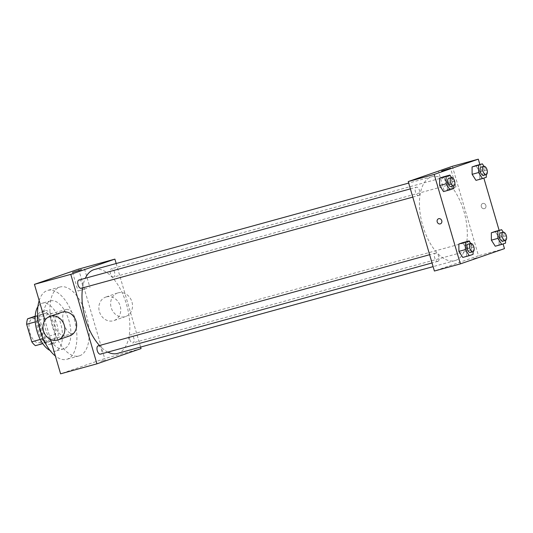 <?xml version="1.0" encoding="UTF-8"?>
<svg xmlns="http://www.w3.org/2000/svg" width="533" height="533" viewBox="0 0 533 533"><rect width="100%" height="100%" fill="white"/><g stroke="black" fill="none" stroke-linecap="round" stroke-linejoin="round"><path stroke-width="0.4" stroke-dasharray="2.67 2" d="M63.687 323.504A12.432 6.216 74.6 0 0 72.868 333.458A12.432 6.216 74.6 0 0 75.566 319.82A12.432 6.216 74.6 0 0 66.279 309.48A12.432 6.216 74.6 0 0 63.687 323.504M29.941 332.779A12.432 6.216 74.6 0 0 39.122 342.739A12.432 6.216 74.6 0 0 41.821 329.101A12.432 6.216 74.6 0 0 32.526 318.761A12.432 6.216 74.6 0 0 29.941 332.779M35.205 316.189L36.217 315.836A16.696 8.348 74.6 0 1 39.888 319.713L45.005 337.209A16.696 8.348 74.6 0 1 44.066 342.679L35.438 345.657M44.066 342.679L54.446 339.821L42.78 343.638M40.281 339.448L42.154 338.928L37.03 321.432L35.278 321.912M42.154 338.928A16.696 8.348 74.6 0 0 45.818 342.806M54.446 339.821A16.696 8.348 74.6 0 0 55.385 334.358L45.005 337.209M37.03 321.432A16.696 8.348 74.6 0 1 37.97 315.962L46.598 312.984A16.696 8.348 74.6 0 1 50.269 316.855L55.385 334.358M51.008 344.298A17.096 8.541 -105.4 0 1 50.742 344.378A17.096 8.541 -105.4 0 1 37.97 330.16A17.096 8.541 -105.4 0 1 41.674 311.412A17.096 8.541 -105.4 0 1 54.373 325.363A17.096 8.541 -105.4 0 1 51.008 344.298M53.6 343.578A17.096 8.541 74.6 0 0 56.971 324.65A17.096 8.541 74.6 0 0 44.272 310.692A17.096 8.541 74.6 0 0 40.715 329.974A17.096 8.541 74.6 0 0 53.34 343.665A17.096 8.541 74.6 0 0 53.6 343.578M46.598 312.984L36.217 315.836M37.97 315.962L35.171 316.735M50.269 316.855L39.888 319.713M37.923 306.595A24.864 12.426 -105.4 0 1 42.214 303.204A24.864 12.426 -105.4 0 1 60.682 323.498A24.864 12.426 -105.4 0 1 55.785 351.034A24.864 12.426 -105.4 0 1 55.399 351.154A24.864 12.426 -105.4 0 1 49.975 350.434M64.22 348.715A24.864 12.426 -105.4 0 1 63.833 348.835A24.864 12.426 -105.4 0 1 45.258 328.155A24.864 12.426 -105.4 0 1 50.648 300.885A24.864 12.426 -105.4 0 1 69.117 321.179A24.864 12.426 -105.4 0 1 64.22 348.715M39.175 300.585A35.744 17.869 -105.4 0 1 47.763 290.392A35.744 17.869 -105.4 0 1 74.314 319.567A35.744 17.869 -105.4 0 1 67.271 359.155A35.744 17.869 -105.4 0 1 66.718 359.322A35.744 17.869 -105.4 0 1 55.385 356.017M79.604 355.764A35.744 17.869 74.6 0 0 86.646 316.176A35.744 17.869 74.6 0 0 60.096 287.001A35.744 17.869 74.6 0 0 52.66 327.315A35.744 17.869 74.6 0 0 79.051 355.931A35.744 17.869 74.6 0 0 79.604 355.764M78.551 269.112L104.715 358.576L60.595 373.826M50.542 339.448L44.939 320.28M105.694 359.868L100.81 361.254L105.694 359.862M141.052 348.582L104.715 358.576M78.917 280.025A4.291 2.145 -105.4 0 1 82.102 283.529A4.291 2.145 -105.4 0 1 81.256 288.28M98.172 345.87A4.291 2.145 -105.4 0 1 101.357 349.375A4.291 2.145 -105.4 0 1 100.51 354.125M129.746 339.488A4.291 2.145 74.6 0 0 132.917 342.919A4.291 2.145 74.6 0 0 133.843 338.215A4.291 2.145 74.6 0 0 130.638 334.651A4.291 2.145 74.6 0 0 129.746 339.488M116.181 263.522L140.612 347.063M113.729 277.053A4.291 2.145 -105.4 0 1 113.662 277.073A4.291 2.145 -105.4 0 1 110.458 273.509A4.291 2.145 -105.4 0 1 111.384 268.805A4.291 2.145 -105.4 0 1 114.568 272.303A4.291 2.145 -105.4 0 1 113.729 277.053M94.374 269.518A43.519 21.746 -105.4 0 1 126.694 305.029A43.519 21.746 -105.4 0 1 118.126 353.226A43.519 21.746 -105.4 0 1 117.453 353.432M107.846 352.113A43.519 21.746 -105.4 0 1 99.504 345.504M82.575 287.92A43.519 21.746 -105.4 0 1 85.32 278.266M69.75 335.85A12.432 10.767 70.9 0 1 69.17 336.023A12.432 10.767 70.9 0 1 55.405 327.282A12.432 10.767 70.9 0 1 61.621 312.345M106.314 296.914A12.432 10.767 -109.1 0 0 105.741 297.094A12.432 10.767 -109.1 0 0 99.631 312.365A12.432 10.767 -109.1 0 0 113.862 320.599A12.432 10.767 -109.1 0 0 120.085 305.656A12.432 10.767 -109.1 0 0 106.314 296.914M86.946 288.286L78.038 291.045L86.946 288.286M118.079 292.85A12.432 10.767 70.9 0 1 131.851 301.591A12.432 10.767 70.9 0 1 125.628 316.529A12.432 10.767 70.9 0 1 111.397 308.294A12.432 10.767 70.9 0 1 117.507 293.03A12.432 10.767 70.9 0 1 118.079 292.85M455.582 260.424A43.519 21.746 74.6 0 0 464.156 212.227A43.519 21.746 74.6 0 0 431.837 176.709A43.519 21.746 74.6 0 0 422.789 225.785A43.519 21.746 74.6 0 0 454.915 260.63A43.519 21.746 74.6 0 0 455.582 260.424M418.718 195.478A4.291 2.145 -105.4 0 1 418.652 195.498A4.291 2.145 -105.4 0 1 415.447 191.927A4.291 2.145 -105.4 0 1 416.373 187.223A4.291 2.145 -105.4 0 1 419.544 190.661A4.291 2.145 -105.4 0 1 418.718 195.478M467.208 246.686A4.291 2.145 74.6 0 0 470.379 250.117A4.291 2.145 74.6 0 0 471.305 245.413A4.291 2.145 74.6 0 0 468.101 241.849A4.291 2.145 74.6 0 0 467.208 246.686M437.973 261.323A4.291 2.145 74.6 0 0 438.819 256.573A4.291 2.145 74.6 0 0 435.628 253.068A4.291 2.145 74.6 0 0 434.741 257.905A4.291 2.145 74.6 0 0 437.906 261.343A4.291 2.145 74.6 0 0 437.973 261.323M451.185 184.251A4.291 2.145 74.6 0 0 452.031 179.501A4.291 2.145 74.6 0 0 448.846 175.997A4.291 2.145 74.6 0 0 447.953 180.834A4.291 2.145 74.6 0 0 451.118 184.271A4.291 2.145 74.6 0 0 451.185 184.251M452.357 166.309L478.514 255.78L434.395 271.031M504.471 248.638L478.514 255.78M473.344 258.851L477.235 257.639L473.337 258.851M479.76 171.673L475.889 165.623L479.76 171.673L479.813 179.048L475.996 180.367L479.813 179.048L479.76 171.673L486.256 169.894L486.283 174.591M466.548 248.744L462.677 242.695L466.548 248.744L466.602 256.12L462.777 257.439L466.602 256.12L466.548 248.744L473.038 246.966L473.071 251.663M479.88 164.53L483.851 178.109M499.135 230.376L503.105 243.954M499.021 237.525L495.144 231.475L499.021 237.525L499.068 244.894L495.25 246.213L499.068 244.894L499.021 237.525L505.511 235.739L505.544 240.443M447.294 182.899L443.423 176.849L447.294 182.899L447.347 190.268L443.523 191.594L447.347 190.268L447.294 182.899L453.783 181.113L453.816 185.817M481.332 206.671A2.718 2.352 -109.1 0 0 484.497 208.616A2.718 2.352 -109.1 0 0 485.83 205.278A2.718 2.352 -109.1 0 0 482.718 203.479A2.718 2.352 -109.1 0 0 481.332 206.671A2.718 2.352 -109.1 0 0 484.49 208.616A2.718 2.352 -109.1 0 0 485.83 205.278A2.718 2.352 -109.1 0 0 482.718 203.479A2.718 2.352 -109.1 0 0 481.332 206.671M438.599 218.73L438.599 218.73A2.718 2.352 70.9 0 1 441.764 220.675A2.718 2.352 70.9 0 1 440.378 223.867L440.378 223.867M447.08 189.661L455.988 186.896L447.08 189.661M451.511 177.562L453.783 181.113M451.098 186.57A4.291 2.145 74.6 0 0 452.031 181.866A4.291 2.145 74.6 0 0 448.826 178.302M453.836 188.482L447.347 190.268M483.977 166.343L486.256 169.894M483.571 175.35A4.291 2.145 74.6 0 0 484.497 170.64A4.291 2.145 74.6 0 0 481.292 167.076M486.303 177.262L479.813 179.048M470.766 243.414L473.038 246.966M470.353 252.422A4.291 2.145 74.6 0 0 471.285 247.712A4.291 2.145 74.6 0 0 468.081 244.147M473.091 254.334L466.602 256.12M503.239 232.188L505.511 235.739M502.826 241.196A4.291 2.145 74.6 0 0 503.752 236.492A4.291 2.145 74.6 0 0 500.547 232.921M505.557 243.108L499.068 244.894M39.122 342.739L72.868 333.458M32.526 318.761L66.279 309.48M44.272 310.692L41.674 311.412M53.34 343.665L50.742 344.378M50.648 300.885L42.214 303.204M63.833 348.835L55.399 351.154M60.096 287.001L47.763 290.392M79.051 355.931L66.718 359.322M72.588 272.41L78.038 291.045M84.52 268.925L89.97 287.554M117.507 293.03L105.741 297.094M125.628 316.529L113.862 320.599M431.837 176.709L408.678 183.079M454.915 260.63L433.109 266.627M412.782 197.11L418.652 195.498M410.377 188.875L416.373 187.223M468.101 241.849L130.638 334.651M470.379 250.117L132.917 342.919M435.628 253.068L429.631 254.721M437.906 261.343L432.036 262.956M448.846 175.997L111.384 268.805M451.118 184.271L113.662 277.073M455.988 186.896L450.538 168.268M444.056 190.388L438.606 171.759"/><path stroke-width="0.8" d="M35.171 316.735L27.589 318.821L35.205 316.189M40.281 339.448L31.767 341.786A16.696 8.348 74.6 0 0 35.438 345.657L42.78 343.638M31.767 341.786L26.65 324.284A16.696 8.348 74.6 0 1 27.589 318.821M35.278 321.912L26.65 324.284M49.975 350.434A24.864 12.426 -105.4 0 1 36.824 330.473A24.864 12.426 -105.4 0 1 37.923 306.595M55.385 356.017A35.744 17.869 -105.4 0 1 39.175 300.585M140.612 347.063L141.052 348.582L96.939 363.832L60.595 373.826L50.542 339.448M44.939 320.28L34.432 284.362L78.551 269.112L114.895 259.118L116.181 263.522M81.256 288.28A4.291 2.145 -105.4 0 1 81.189 288.3A4.291 2.145 -105.4 0 1 77.985 284.729A4.291 2.145 -105.4 0 1 78.917 280.025L410.377 188.875M100.51 354.125A4.291 2.145 -105.4 0 1 100.444 354.145A4.291 2.145 -105.4 0 1 97.239 350.581A4.291 2.145 -105.4 0 1 98.172 345.87L429.631 254.721M96.939 363.832L70.776 274.368L114.895 259.118M433.109 266.627L117.453 353.432A43.519 21.746 -105.4 0 1 107.846 352.113M99.504 345.504A43.519 21.746 -105.4 0 1 82.575 287.92M85.32 278.266A43.519 21.746 -105.4 0 1 94.374 269.518L408.678 183.079M49.855 316.409L61.621 312.345A12.432 10.767 70.9 0 1 75.859 320.58A12.432 10.767 70.9 0 1 69.75 335.85L57.984 339.914A12.432 10.767 -109.1 0 0 64.093 324.644A12.432 10.767 -109.1 0 0 49.855 316.409A12.432 10.767 -109.1 0 0 43.639 331.353A12.432 10.767 -109.1 0 0 57.411 340.094A12.432 10.767 -109.1 0 0 57.984 339.914M70.776 274.368L34.432 284.362M81.496 269.651L72.588 272.41L81.496 269.651M503.105 243.954L504.471 248.638L460.359 263.888L434.395 271.031L408.238 181.56L452.357 166.309L478.314 159.174L479.88 164.53M475.996 180.367L472.125 174.318L472.071 166.949L475.889 165.623L472.071 166.949L472.125 174.318L475.996 180.367L482.485 178.582L478.614 172.532L478.561 165.163L482.378 163.844L483.977 166.343M462.777 257.439L458.906 251.389L458.853 244.021L462.677 242.695L458.853 244.021L458.906 251.389L462.777 257.439L469.267 255.653L465.396 249.604L465.342 242.235L469.167 240.916L470.766 243.414M483.851 178.109L499.135 230.376M460.359 263.888L434.195 174.424L478.314 159.174M495.25 246.213L491.379 240.163L491.326 232.794L495.144 231.475L491.326 232.794L491.379 240.163L495.25 246.213L501.74 244.427L497.869 238.378L497.815 231.009L501.633 229.69L503.239 232.188M443.523 191.594L439.652 185.544L439.598 178.169L443.423 176.849L439.598 178.169L439.652 185.544L443.523 191.594L450.012 189.808L446.141 183.758L446.088 176.383L449.912 175.064L451.511 177.562M434.195 174.424L408.238 181.56M441.63 171.026L450.538 168.268L441.63 171.026M441.757 220.675A2.718 2.352 70.9 0 1 440.378 223.867A2.718 2.352 70.9 0 1 437.26 222.068A2.718 2.352 70.9 0 1 438.599 218.73A2.718 2.352 70.9 0 1 441.757 220.675M440.378 223.867A2.718 2.352 70.9 0 1 437.267 222.068A2.718 2.352 70.9 0 1 438.599 218.73M453.816 185.817L453.836 188.482L450.012 189.808M451.418 177.589L448.826 178.302A4.291 2.145 74.6 0 0 447.933 183.139A4.291 2.145 74.6 0 0 451.098 186.57L453.696 185.857A4.291 2.145 74.6 0 0 454.622 181.153A4.291 2.145 74.6 0 0 451.418 177.589A4.291 2.145 74.6 0 0 450.525 182.426A4.291 2.145 74.6 0 0 453.696 185.857M446.141 183.758L439.652 185.544M446.088 176.383L439.598 178.169M449.912 175.064L443.423 176.849M486.283 174.591L486.303 177.262L482.485 178.582M483.891 166.363L481.292 167.076A4.291 2.145 74.6 0 0 480.4 171.912A4.291 2.145 74.6 0 0 483.571 175.35L486.163 174.631A4.291 2.145 74.6 0 0 487.095 169.927A4.291 2.145 74.6 0 0 483.891 166.363A4.291 2.145 74.6 0 0 482.998 171.2A4.291 2.145 74.6 0 0 486.163 174.631M478.614 172.532L472.125 174.318M478.561 165.163L472.071 166.949M482.378 163.844L475.889 165.623M473.071 251.663L473.091 254.334L469.267 255.653M470.672 243.434L468.081 244.147A4.291 2.145 74.6 0 0 467.188 248.984A4.291 2.145 74.6 0 0 470.353 252.422L472.951 251.703A4.291 2.145 74.6 0 0 473.877 246.999A4.291 2.145 74.6 0 0 470.672 243.434A4.291 2.145 74.6 0 0 469.78 248.271A4.291 2.145 74.6 0 0 472.951 251.703M465.396 249.604L458.906 251.389M465.342 242.235L458.853 244.021M469.167 240.916L462.677 242.695M505.544 240.443L505.557 243.108L501.74 244.427M503.145 232.208L500.547 232.921A4.291 2.145 74.6 0 0 499.661 237.758A4.291 2.145 74.6 0 0 502.826 241.196L505.417 240.483A4.291 2.145 74.6 0 0 506.35 235.779A4.291 2.145 74.6 0 0 503.145 232.208A4.291 2.145 74.6 0 0 502.253 237.045A4.291 2.145 74.6 0 0 505.417 240.483M497.869 238.378L491.379 240.163M497.815 231.009L491.326 232.794M501.633 229.69L495.144 231.475M81.189 288.3L412.782 197.11M432.036 262.956L100.444 354.145"/></g></svg>
